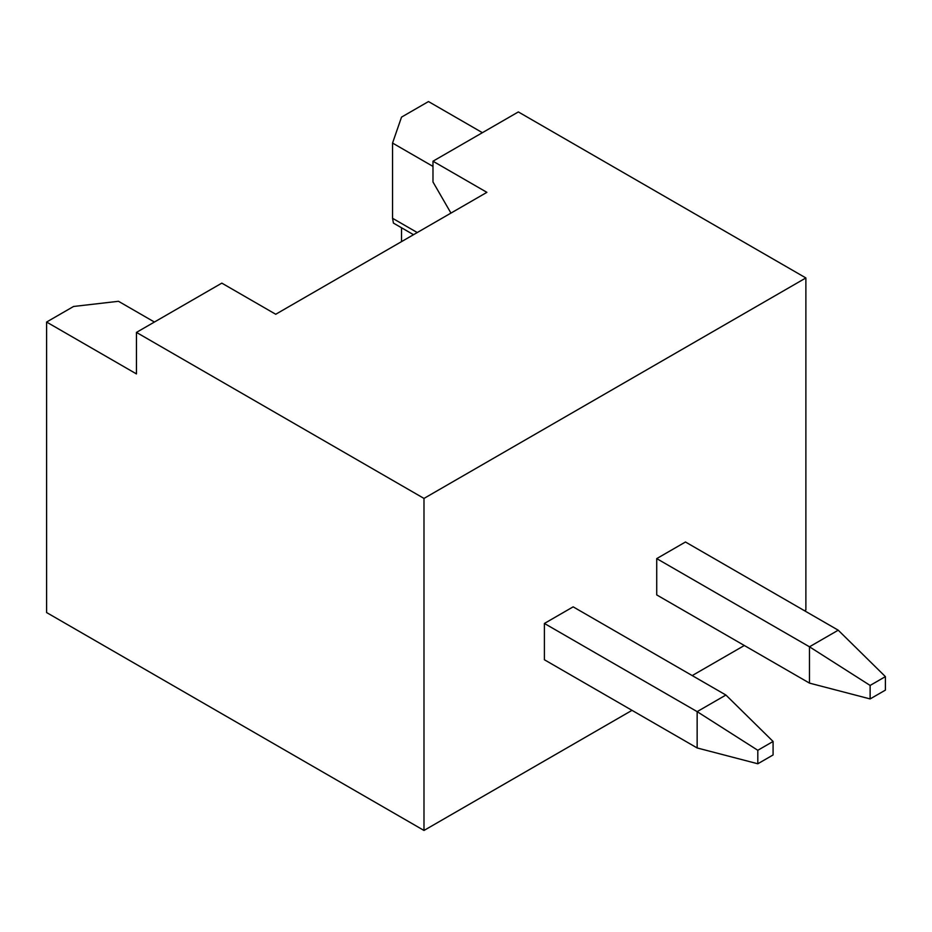 <?xml version="1.0" encoding="UTF-8"?>
<svg xmlns="http://www.w3.org/2000/svg" width="932" height="932" viewBox="0 0 932 932"><rect width="100%" height="100%" fill="white"/><g stroke="black" fill="none" stroke-linecap="round" stroke-linejoin="round"><path stroke-width="1.4" d="M482.403 132.682L428.487 101.553L401.529 117.117L392.547 143.062L392.547 218.286L393.421 223.086L413.528 234.701M805.877 277.946L518.343 111.933L432.984 161.213L486.888 192.341L275.732 314.259L221.816 283.13L136.456 332.409L423.99 498.422L805.877 277.946L805.877 609.959L804.537 610.74M401.529 227.769L401.529 241.633M136.456 332.409L136.456 373.918L46.6 322.041L46.6 612.557L423.99 830.447L632.013 710.347M46.6 322.041L73.558 306.477L118.481 301.292L154.421 322.041M423.99 498.422L423.99 830.447M870.127 698.93L809.477 683.109L656.722 594.919L656.722 558.606L685.474 542.005L838.229 630.195L885.4 676.62L870.127 685.439L870.127 698.93L885.4 690.111L885.4 676.62M757.809 763.774L697.148 747.953L544.404 659.763L544.404 623.45L573.157 606.848L725.912 695.039L773.082 741.464L757.809 750.295L757.809 763.774L773.082 754.955L773.082 741.464M692.208 675.583L744.33 645.503M392.547 143.062L432.984 166.409M432.984 161.213L432.984 181.973L450.948 213.09M697.148 747.953L697.148 711.64L544.404 623.45M757.809 750.295L697.148 711.64L725.912 695.039M809.477 683.109L809.477 646.796L656.722 558.606M870.127 685.439L809.477 646.796L838.229 630.195M392.547 218.286L417.256 232.546"/></g></svg>
